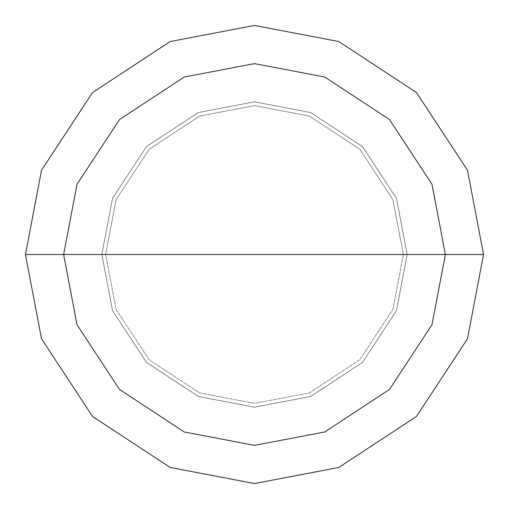 <?xml version="1.0" encoding="UTF-8"?>
<svg xmlns="http://www.w3.org/2000/svg" width="509" height="509" viewBox="0 0 509 509"><rect width="100%" height="100%" fill="white"/><g stroke="black" fill="none" stroke-linecap="round" stroke-linejoin="round"><path stroke-width="0.38" stroke-dasharray="2.54 1.91" d="M101.8 254.5L112.521 198.294L146.522 146.522L198.294 112.521L254.5 101.8L310.706 112.521L362.478 146.522L396.479 198.294L407.2 254.5L101.8 254.5L112.521 310.706L146.522 362.478L198.294 396.479L254.5 407.2L310.706 396.479L362.478 362.478L396.479 310.706L407.2 254.5L105.617 254.5L116.071 309.3L149.226 359.774L199.7 392.929L254.5 403.382L309.3 392.929L359.774 359.774L392.929 309.3L403.382 254.5L392.929 309.3L359.774 359.774L309.3 392.929L254.5 403.382L199.7 392.929L149.226 359.774L116.071 309.3L105.617 254.5L101.8 254.5L112.521 310.706L146.522 362.478L198.294 396.479L254.5 407.2L310.706 396.479L362.478 362.478L396.479 310.706L407.2 254.5L396.479 310.706L362.478 362.478L310.706 396.479L254.5 407.2L198.294 396.479L146.522 362.478L112.521 310.706L101.8 254.5L407.2 254.5L396.479 310.706L362.478 362.478L310.706 396.479L254.5 407.2L198.294 396.479L146.522 362.478L112.521 310.706L101.8 254.5L403.382 254.5L392.929 199.7L359.774 149.226L309.3 116.071L254.5 105.617L199.7 116.071L149.226 149.226L116.071 199.7L105.617 254.5L116.071 199.7L149.226 149.226L199.7 116.071L254.5 105.617L309.3 116.071L359.774 149.226L392.929 199.7L403.382 254.5L407.2 254.5L396.479 198.294L362.478 146.522L310.706 112.521L254.5 101.8L198.294 112.521L146.522 146.522L112.521 198.294L101.8 254.5L112.521 198.294L146.522 146.522L198.294 112.521L254.5 101.8L310.706 112.521L362.478 146.522L396.479 198.294L407.2 254.5L396.479 198.294L362.478 146.522L310.706 112.521L254.5 101.8L198.294 112.521L146.522 146.522L112.521 198.294L101.8 254.5M407.162 254.5L101.838 254.5L112.559 310.694L146.554 362.446L198.306 396.441L254.5 407.162L310.694 396.441L362.446 362.446L396.441 310.694L407.162 254.5L396.441 310.694L362.446 362.446L310.694 396.441L254.5 407.162L198.306 396.441L146.554 362.446L112.559 310.694L101.838 254.5L112.559 310.694L146.554 362.446L198.306 396.441L254.5 407.162L310.694 396.441L362.446 362.446L396.441 310.694L407.162 254.5L396.441 310.694L362.446 362.446L310.694 396.441L254.5 407.162L198.306 396.441L146.554 362.446L112.559 310.694L101.838 254.5L25.45 254.5L41.534 338.809L92.536 416.464L170.191 467.466L254.5 483.55L338.809 467.466L416.464 416.464L467.466 338.809L483.55 254.5L407.162 254.5L396.441 198.306L362.446 146.554L310.694 112.559L254.5 101.838L198.306 112.559L146.554 146.554L112.559 198.306L101.838 254.5L407.162 254.5L396.441 198.306L362.446 146.554L310.694 112.559L254.5 101.838L198.306 112.559L146.554 146.554L112.559 198.306L101.838 254.5L112.559 198.306L146.554 146.554L198.306 112.559L254.5 101.838L310.694 112.559L362.446 146.554L396.441 198.306L407.162 254.5L483.55 254.5L467.466 338.809L416.464 416.464L338.809 467.466L254.5 483.55L170.191 467.466L92.536 416.464L41.534 338.809L25.45 254.5L101.838 254.5L112.559 198.306L146.554 146.554L198.306 112.559L254.5 101.838L310.694 112.559L362.446 146.554L396.441 198.306L407.162 254.5M483.55 254.5L467.466 170.191L416.464 92.536L338.809 41.534L254.5 25.45L170.191 41.534L92.536 92.536L41.534 170.191L25.45 254.5L41.534 170.191L92.536 92.536L170.191 41.534L254.5 25.45L338.809 41.534L416.464 92.536L467.466 170.191L483.55 254.5"/><path stroke-width="0.76" d="M63.625 254.5L77.024 184.239L119.532 119.532L184.239 77.024L254.5 63.625L324.761 77.024L389.468 119.532L431.976 184.239L445.375 254.5L63.625 254.5L77.024 324.761L119.532 389.468L184.239 431.976L254.5 445.375L324.761 431.976L389.468 389.468L431.976 324.761L445.375 254.5L483.55 254.5L467.466 338.809L416.464 416.464L338.809 467.466L254.5 483.55L170.191 467.466L92.536 416.464L41.534 338.809L25.45 254.5L41.534 338.809L92.536 416.464L170.191 467.466L254.5 483.55L338.809 467.466L416.464 416.464L467.466 338.809L483.55 254.5L467.466 170.191L416.464 92.536L338.809 41.534L254.5 25.45L170.191 41.534L92.536 92.536L41.534 170.191L25.45 254.5L445.375 254.5L431.976 324.761L389.468 389.468L324.761 431.976L254.5 445.375L184.239 431.976L119.532 389.468L77.024 324.761L63.625 254.5L25.45 254.5L41.534 170.191L92.536 92.536L170.191 41.534L254.5 25.45L338.809 41.534L416.464 92.536L467.466 170.191L483.55 254.5L445.375 254.5L431.976 184.239L389.468 119.532L324.761 77.024L254.5 63.625L184.239 77.024L119.532 119.532L77.024 184.239L63.625 254.5"/></g></svg>
